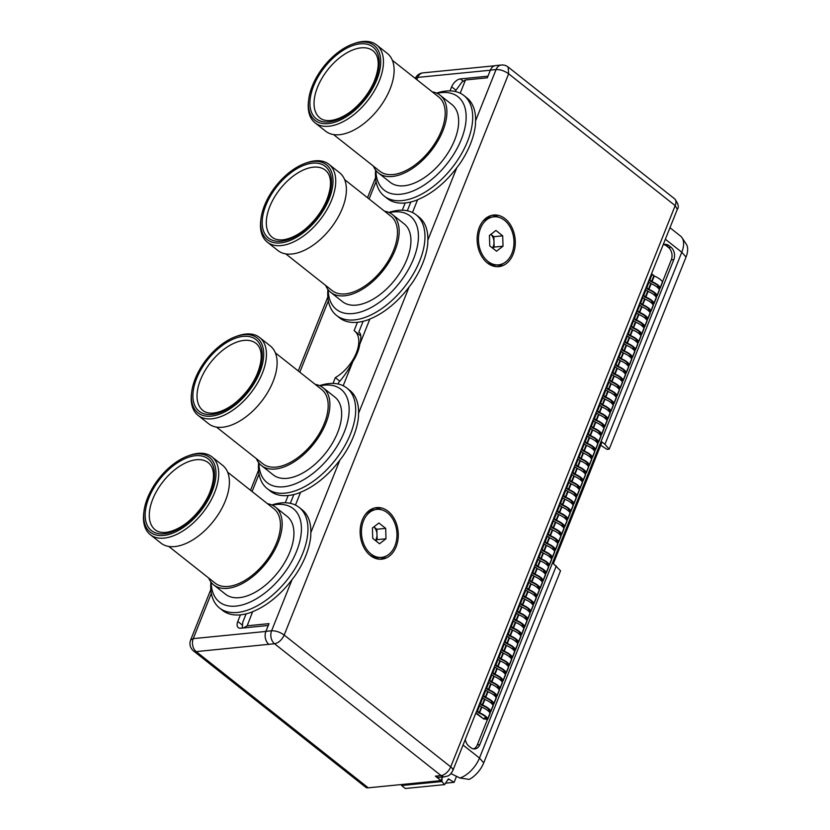 <?xml version="1.0" encoding="UTF-8"?>
<svg xmlns="http://www.w3.org/2000/svg" width="830" height="830" viewBox="0 0 830 830"><rect width="100%" height="100%" fill="white"/><g stroke="black" fill="none" stroke-linecap="round" stroke-linejoin="round"><path stroke-width="1.25" d="M211.339 593.398L193.245 638.633A9.472 6.941 84.3 0 0 196.181 651.612L368.24 787.826A9.472 5.25 128.4 0 1 365.594 787.162L193.546 650.948A9.472 5.25 128.4 0 0 196.181 651.612L268.868 644.308A9.472 6.941 -95.7 0 1 265.922 631.34L269.003 623.641L247.174 625.799L252.611 611.793A64.149 35.597 128.4 0 1 240.441 614.843L237.795 621.473A8.57 4.752 128.4 0 0 238.272 627.615A8.57 4.752 128.4 0 0 240.659 628.217L268.266 625.478M368.24 787.826L441.041 780.615L442.483 777.015M460.204 93.199L465.495 79.971L487.324 77.812L490.395 70.114A9.472 6.941 -95.7 0 1 495.645 65.58L501.32 65.02A9.472 6.941 84.3 0 0 496.07 69.544L475.58 120.796L475.476 124.417A64.149 35.597 128.4 0 1 459.654 163.977L456.832 167.66A64.149 35.597 128.4 0 1 417.615 199.677L417.355 199.916A64.149 35.597 128.4 0 1 405.185 202.966A64.149 35.597 128.4 0 1 387.268 198.495L384.249 196.108A64.149 35.597 -51.6 0 0 402.156 200.58A64.149 35.597 128.4 0 0 460.826 154.982A64.149 35.597 128.4 0 0 463.887 95.512L466.792 97.816A64.149 35.597 128.4 0 1 475.58 120.796M487.967 76.184L460.37 78.923L463.306 81.236M450.016 90.885L451.645 86.808A8.57 4.752 128.4 0 1 460.37 78.923M463.887 95.512A64.149 35.597 128.4 0 0 445.969 91.041A64.149 35.597 -51.6 0 0 436.57 93.095M375.627 170.077A64.149 35.597 -51.6 0 0 384.249 196.108M405.185 202.966L402.28 210.208M410.84 201.991L407.323 210.779M246.105 613.868L242.796 622.137L242.236 628.061M271.835 504.972A64.149 35.597 -51.6 0 1 281.235 502.918A64.149 35.597 128.4 0 1 299.142 507.389L302.047 509.682A64.149 35.597 128.4 0 1 310.835 532.673L310.742 536.294A64.149 35.597 128.4 0 1 294.92 575.844L292.098 579.537A64.149 35.597 128.4 0 1 252.88 611.554M293.83 494.535L290.313 503.322M319.56 385.639A64.149 35.597 -51.6 0 1 328.96 383.585A64.149 35.597 128.4 0 1 346.867 388.056L349.783 390.359A64.149 35.597 128.4 0 1 358.57 413.34L358.467 416.961A64.149 35.597 128.4 0 1 342.645 456.521L339.823 460.204A64.149 35.597 128.4 0 1 300.605 492.221L300.336 492.47A64.149 35.597 128.4 0 1 288.166 495.52L285.271 502.752M388.845 212.428A64.149 35.597 -51.6 0 1 398.244 210.374A64.149 35.597 128.4 0 1 416.152 214.835L419.057 217.138A64.149 35.597 128.4 0 1 427.855 240.119L427.751 243.75A64.149 35.597 128.4 0 1 411.929 283.3L409.107 286.983A64.149 35.597 128.4 0 1 369.889 319L369.62 319.249A64.149 35.597 128.4 0 1 357.45 322.299L354.109 330.651A30.658 17.015 128.4 0 1 354.597 331.004A30.658 17.015 128.4 0 1 356.122 353.456A30.658 17.015 128.4 0 1 335.32 377.629L333.006 383.429M335.32 377.629L339.812 381.188M343.195 385.753L352.906 361.465C348.413 370.014 343.662 377.028 338.64 382.506L338.038 384M357.45 322.299A64.149 35.597 128.4 0 1 339.543 317.828L336.513 315.431A64.149 35.597 -51.6 0 0 354.431 319.903A64.149 35.597 128.4 0 0 413.101 274.315A64.149 35.597 128.4 0 0 416.152 214.835M327.902 289.411A64.149 35.597 -51.6 0 0 336.513 315.431M265.88 631.443L193.245 638.633L190.63 640.013A9.472 9.472 0 0 0 193.546 650.948M258.618 462.621A64.149 35.597 -51.6 0 0 267.229 488.652A64.149 35.597 -51.6 0 0 285.147 493.124A64.149 35.597 128.4 0 0 343.817 447.526A64.149 35.597 128.4 0 0 346.867 388.056M288.166 495.52A64.149 35.597 128.4 0 1 270.258 491.049L267.229 488.652M210.893 581.955A64.149 35.597 -51.6 0 0 219.504 607.985A64.149 35.597 -51.6 0 0 237.422 612.457A64.149 35.597 128.4 0 0 296.092 566.859A64.149 35.597 128.4 0 0 299.142 507.389M240.441 614.843A64.149 35.597 128.4 0 1 222.523 610.372L219.504 607.985M292.098 579.537L271.597 630.779C275.861 630.686 280.052 632.097 284.182 635.033L450.711 766.868L675.184 205.632L508.655 73.808L284.182 635.033C281.837 639.982 278.621 642.887 274.543 643.748L268.868 644.308A9.472 6.941 84.3 0 0 268.982 644.402M442.11 777.928L441.892 781.528L444.61 784.609L448.408 778.851L454.114 782.327L456.334 776.787L455.929 776.112M454.114 782.327L445.554 783.167M449.04 779.567L447.847 779.692M600.713 445.243L607.01 449.362L609.199 449.144L604.956 444.32L681.783 252.247A22.545 12.512 -51.6 0 0 682.042 237.754A22.545 12.512 -51.6 0 0 680.517 236.073L669.966 227.721M609.199 449.144L686.026 257.061A20.128 11.164 -51.6 0 0 686.265 244.124L682.042 237.754M604.956 444.32L602.009 441.996L553.361 563.632L560.551 570.781L483.724 762.863L479.47 758.039L556.297 565.956M450.96 773.602L459.976 778.032L469.303 779.391A20.128 11.164 -51.6 0 0 483.724 762.863M243.481 627.937L247.174 625.799M295.459 505.076L300.605 492.221M352.906 361.465A32.463 18.011 -51.6 0 0 359.764 344.305L369.889 319M412.469 212.532L417.615 199.677M455.079 91.456L462.03 81.973L465.495 79.971M265.922 631.34L271.597 630.779A9.472 6.941 84.3 0 0 274.543 643.748L441.062 775.583A9.472 5.25 -51.6 0 0 450.711 766.868A8.476 3.33 21.8 0 1 452.838 770.582L677.311 209.357L675.184 205.632A9.472 5.25 -51.6 0 0 674.655 198.847L508.126 67.012L508.655 73.808C504.526 70.872 500.334 69.45 496.07 69.544L490.395 70.114M465.329 739.354A9.016 6.609 -95.7 0 0 468.784 746.035L470.849 747.664A9.016 6.609 -95.7 0 0 474.812 748.94A9.016 6.609 -95.7 0 0 479.813 744.624L673.804 259.614A9.016 6.609 -95.7 0 0 670.993 247.257L668.939 245.628L666.438 245.867A9.016 6.609 84.3 0 0 663.741 244.632M663.087 244.933A9.016 6.609 -95.7 0 1 664.975 244.352A9.016 6.609 -95.7 0 1 668.939 245.628M473.546 748.899A9.016 6.609 84.3 0 0 477.302 744.873L487.49 719.403M484.284 718.448L484.295 718.458A2.21 0.872 -158.2 0 0 486.411 719.392A2.21 0.872 -158.2 0 0 487.833 719.133L490.084 713.51A2.21 0.872 -158.2 0 0 490.022 713.084L490.572 711.704M488.829 711.528A2.21 0.872 -158.2 0 0 490.914 711.435L493.165 705.811A2.21 0.872 -158.2 0 0 493.103 705.386L493.653 704.006M491.91 703.83A2.21 0.872 -158.2 0 0 493.995 703.736L496.247 698.113A2.21 0.872 -158.2 0 0 496.184 697.688L496.734 696.297M494.991 696.131A2.21 0.872 -158.2 0 0 497.077 696.038L499.318 690.415A2.21 0.872 -158.2 0 0 499.266 689.989L499.816 688.599M502.337 682.281L502.887 680.901M501.144 680.725A2.21 0.872 -158.2 0 0 503.229 680.642L505.48 675.018A2.21 0.872 -158.2 0 0 505.418 674.593L505.968 673.203M504.225 673.026A2.21 0.872 -158.2 0 0 506.31 672.943L508.562 667.32A2.21 0.872 -158.2 0 0 508.5 666.895L509.049 665.504M507.306 665.328A2.21 0.872 -158.2 0 0 509.392 665.235L511.643 659.622A2.21 0.872 -158.2 0 0 511.581 659.196L512.131 657.806M510.388 657.63A2.21 0.872 -158.2 0 0 512.473 657.536L514.714 651.924A2.21 0.872 -158.2 0 0 514.662 651.498L515.202 650.108M517.733 643.79L518.283 642.41M516.54 642.233A2.21 0.872 -158.2 0 0 518.625 642.14L520.877 636.527A2.21 0.872 -158.2 0 0 520.815 636.102L521.365 634.711M519.621 634.535A2.21 0.872 -158.2 0 0 521.707 634.442L523.958 628.829A2.21 0.872 -158.2 0 0 523.896 628.403L524.446 627.013M526.967 620.695L527.527 619.315M525.784 619.139A2.21 0.872 -158.2 0 0 527.87 619.045L530.111 613.432A2.21 0.872 -158.2 0 0 530.059 613.007L530.598 611.617M533.13 605.298L533.68 603.918M531.937 603.742A2.21 0.872 -158.2 0 0 534.022 603.649L536.273 598.036A2.21 0.872 -158.2 0 0 536.211 597.61L536.761 596.22M535.018 596.044A2.21 0.872 -158.2 0 0 537.103 595.95L539.355 590.327A2.21 0.872 -158.2 0 0 539.293 589.912L539.842 588.522M538.099 588.346A2.21 0.872 -158.2 0 0 540.185 588.252L542.426 582.629A2.21 0.872 -158.2 0 0 542.374 582.214L542.924 580.824M541.181 580.647A2.21 0.872 -158.2 0 0 543.266 580.554L545.507 574.931A2.21 0.872 -158.2 0 0 545.455 574.516L545.995 573.125M548.526 566.807L549.076 565.427M547.333 565.251A2.21 0.872 -158.2 0 0 549.418 565.157L551.67 559.534A2.21 0.872 -158.2 0 0 551.608 559.119L552.158 557.729M550.414 557.553A2.21 0.872 -158.2 0 0 552.5 557.459L554.751 551.836A2.21 0.872 -158.2 0 0 554.689 551.421L555.239 550.031M553.496 549.854A2.21 0.872 -158.2 0 0 555.581 549.761L557.822 544.138A2.21 0.872 -158.2 0 0 557.77 543.723L558.32 542.332M560.841 536.014L561.391 534.634M563.923 528.316L564.473 526.936M562.73 526.76A2.21 0.872 -158.2 0 0 564.815 526.666L567.066 521.043A2.21 0.872 -158.2 0 0 567.004 520.628L567.554 519.238M565.811 519.061A2.21 0.872 -158.2 0 0 567.896 518.968L570.148 513.345A2.21 0.872 -158.2 0 0 570.086 512.93L570.635 511.539M568.892 511.363A2.21 0.872 -158.2 0 0 570.978 511.27L573.219 505.646A2.21 0.872 -158.2 0 0 573.167 505.221L573.717 503.841M571.974 503.665A2.21 0.872 -158.2 0 0 574.059 503.571L576.3 497.948A2.21 0.872 -158.2 0 0 576.248 497.523L576.788 496.143M575.045 495.967A2.21 0.872 -158.2 0 0 577.13 495.873L579.382 490.25A2.21 0.872 -158.2 0 0 579.319 489.825L579.869 488.445M578.126 488.268A2.21 0.872 -158.2 0 0 580.212 488.175L582.463 482.552A2.21 0.872 -158.2 0 0 582.401 482.126L582.951 480.746M585.482 474.418L586.032 473.038M584.289 472.872A2.21 0.872 -158.2 0 0 586.374 472.778L588.615 467.155A2.21 0.872 -158.2 0 0 588.563 466.73L589.113 465.34M587.37 465.163A2.21 0.872 -158.2 0 0 589.456 465.08L591.697 459.457A2.21 0.872 -158.2 0 0 591.645 459.032L592.184 457.641M590.441 457.465A2.21 0.872 -158.2 0 0 592.527 457.382L594.778 451.759A2.21 0.872 -158.2 0 0 594.716 451.333L595.266 449.943M593.523 449.767A2.21 0.872 -158.2 0 0 595.608 449.673L597.859 444.06A2.21 0.872 -158.2 0 0 597.797 443.635L598.347 442.245M600.868 435.926L601.428 434.547M603.95 428.228L604.499 426.848M602.767 426.672A2.21 0.872 -158.2 0 0 604.842 426.579L607.093 420.966A2.21 0.872 -158.2 0 0 607.041 420.54L607.581 419.15M605.838 418.974A2.21 0.872 -158.2 0 0 607.923 418.88L610.175 413.267A2.21 0.872 -158.2 0 0 610.112 412.842L610.662 411.452M608.919 411.275A2.21 0.872 -158.2 0 0 611.005 411.182L613.256 405.569A2.21 0.872 -158.2 0 0 613.194 405.144L613.744 403.754M616.265 397.435L616.825 396.055M615.082 395.879A2.21 0.872 -158.2 0 0 617.167 395.786L619.408 390.173A2.21 0.872 -158.2 0 0 619.356 389.747L619.896 388.357M618.163 388.181A2.21 0.872 -158.2 0 0 620.238 388.087L622.49 382.474A2.21 0.872 -158.2 0 0 622.438 382.049L622.977 380.659M621.234 380.482A2.21 0.872 -158.2 0 0 623.32 380.389L625.571 374.766A2.21 0.872 -158.2 0 0 625.509 374.351L626.059 372.961M624.316 372.784A2.21 0.872 -158.2 0 0 626.401 372.691L628.652 367.068A2.21 0.872 -158.2 0 0 628.59 366.653L629.14 365.262M631.661 358.944L632.221 357.564M630.478 357.388A2.21 0.872 -158.2 0 0 632.564 357.294L634.805 351.671A2.21 0.872 -158.2 0 0 634.753 351.256L635.292 349.866M637.824 343.547L638.374 342.168M636.631 341.991A2.21 0.872 -158.2 0 0 638.716 341.898L640.967 336.275A2.21 0.872 -158.2 0 0 640.905 335.86L641.455 334.469M639.712 334.293A2.21 0.872 -158.2 0 0 641.798 334.2L644.049 328.576A2.21 0.872 -158.2 0 0 643.987 328.161L644.537 326.771M647.058 320.453L647.618 319.073M645.875 318.896A2.21 0.872 -158.2 0 0 647.96 318.803L650.201 313.18A2.21 0.872 -158.2 0 0 650.149 312.765L650.689 311.375M648.946 311.198A2.21 0.872 -158.2 0 0 651.031 311.105L653.283 305.482A2.21 0.872 -158.2 0 0 653.22 305.067L653.77 303.676M652.027 303.5A2.21 0.872 -158.2 0 0 654.113 303.407L656.364 297.783A2.21 0.872 -158.2 0 0 656.302 297.368L656.852 295.978M655.109 295.802A2.21 0.872 -158.2 0 0 657.194 295.708L659.445 290.085A2.21 0.872 -158.2 0 0 659.383 289.67L659.933 288.28M658.19 288.103A2.21 0.872 -158.2 0 0 660.275 288.01L662.516 282.387A2.21 0.872 -158.2 0 0 662.465 281.961L671.294 259.852A9.016 6.609 84.3 0 0 668.492 247.506L670.993 247.257M666.438 245.867L668.492 247.506M475.953 712.783L484.004 719.154L475.777 713.24M651.571 273.734L654.787 276.276M656.872 286.931L659.321 287.408A9.784 3.849 -158.2 0 0 651.861 282.044A1.753 0.695 21.8 0 1 650.928 281.515L649.185 280.146L649.859 280.073L652.11 274.46L651.436 274.523L649.185 280.146M653.791 294.629L656.24 295.107A9.784 3.849 -158.2 0 0 648.79 289.743A1.753 0.695 21.8 0 1 647.846 289.214L646.114 287.844L646.778 287.771L649.029 282.159L648.355 282.221L646.114 287.844M650.72 302.327L653.158 302.805A9.784 3.849 -158.2 0 0 645.709 297.441A1.753 0.695 21.8 0 1 644.765 296.912L643.032 295.542L643.696 295.48L645.948 289.857L645.273 289.919L643.032 295.542M647.639 310.026L650.087 310.503A9.784 3.849 -158.2 0 0 642.628 305.139A1.753 0.695 21.8 0 1 641.683 304.61L639.951 303.24L640.625 303.178L642.866 297.555L642.202 297.617L639.951 303.24M644.557 317.724L647.006 318.201A9.784 3.849 -158.2 0 0 639.546 312.837A1.753 0.695 21.8 0 1 638.602 312.308L636.869 310.939L637.544 310.877L639.795 305.253L639.121 305.315L636.869 310.939M641.476 325.422L643.924 325.9A9.784 3.849 -158.2 0 0 636.465 320.536A1.753 0.695 21.8 0 1 635.531 320.007L633.788 318.637L634.462 318.575L636.714 312.952L636.039 313.014L633.788 318.637M638.395 333.12L640.843 333.598A9.784 3.849 -158.2 0 0 633.394 328.234A1.753 0.695 21.8 0 1 632.45 327.705L630.717 326.335L631.381 326.273L633.632 320.65L632.958 320.712L630.717 326.335M635.324 340.819L637.762 341.296A9.784 3.849 -158.2 0 0 630.312 335.932A1.753 0.695 21.8 0 1 629.368 335.403L627.636 334.034L628.3 333.971L630.551 328.348L629.877 328.41L627.636 334.034M632.242 348.527L634.691 348.994A9.784 3.849 -158.2 0 0 627.231 343.63A1.753 0.695 21.8 0 1 626.287 343.112L624.554 341.732L625.229 341.67L627.47 336.046L626.806 336.108L624.554 341.732M629.161 356.226L631.609 356.693A9.784 3.849 -158.2 0 0 624.15 351.329A1.753 0.695 21.8 0 1 623.206 350.81L621.473 349.43L622.147 349.368L624.399 343.745L623.724 343.807L621.473 349.43M626.079 363.924L628.528 364.391A9.784 3.849 -158.2 0 0 621.079 359.027A1.753 0.695 21.8 0 1 620.135 358.508L618.392 357.128L619.066 357.066L621.317 351.443L620.643 351.515L618.392 357.128M622.998 371.622L625.447 372.089A9.784 3.849 -158.2 0 0 617.997 366.736A1.753 0.695 21.8 0 1 617.053 366.206L615.321 364.827L615.985 364.764L618.236 359.141L617.562 359.214L615.321 364.827M619.927 379.32L622.365 379.787A9.784 3.849 -158.2 0 0 614.916 374.434A1.753 0.695 21.8 0 1 613.972 373.905L612.239 372.525L612.913 372.463L615.154 366.839L614.48 366.912L612.239 372.525M616.846 387.019L619.294 387.486A9.784 3.849 -158.2 0 0 611.835 382.132A1.753 0.695 21.8 0 1 610.89 381.603L609.158 380.223L609.832 380.161L612.073 374.538L611.409 374.61L609.158 380.223M613.764 394.717L616.213 395.184A9.784 3.849 -158.2 0 0 608.753 389.83A1.753 0.695 21.8 0 1 607.809 389.301L606.076 387.921L606.751 387.859L609.002 382.236L608.328 382.308L606.076 387.921M610.683 402.415L613.131 402.882A9.784 3.849 -158.2 0 0 605.682 397.529A1.753 0.695 21.8 0 1 604.738 396.999L602.995 395.62L603.669 395.557L605.921 389.934L605.246 390.007L602.995 395.62M607.601 410.113L610.05 410.58A9.784 3.849 -158.2 0 0 602.601 405.227A1.753 0.695 21.8 0 1 601.657 404.698L599.924 403.318L600.588 403.256L602.839 397.632L602.165 397.705L599.924 403.318M604.53 417.812L606.969 418.279A9.784 3.849 -158.2 0 0 599.519 412.925A1.753 0.695 21.8 0 1 598.575 412.396L596.843 411.016L597.517 410.954L599.758 405.331L599.094 405.403L596.843 411.016M601.449 425.51L603.898 425.987A9.784 3.849 -158.2 0 0 596.438 420.623A1.753 0.695 21.8 0 1 595.494 420.094L593.761 418.714L594.436 418.652L596.677 413.029L596.013 413.101L593.761 418.714M598.368 433.208L600.816 433.685A9.784 3.849 -158.2 0 0 593.357 428.322A1.753 0.695 21.8 0 1 592.423 427.792L590.68 426.423L591.354 426.35L593.606 420.727L592.931 420.8L590.68 426.423M595.286 440.906L597.735 441.384A9.784 3.849 -158.2 0 0 590.286 436.02A1.753 0.695 21.8 0 1 589.341 435.491L587.599 434.121L588.273 434.049L590.524 428.425L589.85 428.498L587.599 434.121M592.205 448.605L594.654 449.082A9.784 3.849 -158.2 0 0 587.204 443.718A1.753 0.695 21.8 0 1 586.26 443.189L584.528 441.819L585.192 441.747L587.443 436.124L586.769 436.196L584.528 441.819M589.134 456.303L591.572 456.78A9.784 3.849 -158.2 0 0 584.123 451.416A1.753 0.695 21.8 0 1 583.179 450.887L581.446 449.518L582.121 449.445L584.362 443.832L583.698 443.894L581.446 449.518M586.053 464.001L588.501 464.478A9.784 3.849 -158.2 0 0 581.042 459.115A1.753 0.695 21.8 0 1 580.097 458.585L578.365 457.216L579.039 457.143L581.28 451.53L580.616 451.593L578.365 457.216M582.971 471.699L585.42 472.177A9.784 3.849 -158.2 0 0 577.96 466.813A1.753 0.695 21.8 0 1 577.026 466.284L575.283 464.914L575.958 464.842L578.209 459.229L577.535 459.291L575.283 464.914M579.89 479.398L582.338 479.875A9.784 3.849 -158.2 0 0 574.889 474.511A1.753 0.695 21.8 0 1 573.945 473.982L572.212 472.612L572.876 472.54L575.128 466.927L574.453 466.989L572.212 472.612M576.809 487.096L579.257 487.573A9.784 3.849 -158.2 0 0 571.808 482.209A1.753 0.695 21.8 0 1 570.864 481.68L569.131 480.311L569.795 480.238L572.046 474.625L571.372 474.687L569.131 480.311M573.738 494.794L576.186 495.271A9.784 3.849 -158.2 0 0 568.726 489.908A1.753 0.695 21.8 0 1 567.782 489.378L566.05 488.009L566.724 487.936L568.965 482.323L568.301 482.386L566.05 488.009M570.656 502.492L573.105 502.97A9.784 3.849 -158.2 0 0 565.645 497.606A1.753 0.695 21.8 0 1 564.701 497.077L562.968 495.707L563.643 495.635L565.884 490.022L565.22 490.084L562.968 495.707M567.575 510.191L570.023 510.668A9.784 3.849 -158.2 0 0 562.564 505.304A1.753 0.695 21.8 0 1 561.63 504.775L559.887 503.405L560.561 503.333L562.813 497.72L562.138 497.782L559.887 503.405M564.493 517.889L566.942 518.366A9.784 3.849 -158.2 0 0 559.493 513.002A1.753 0.695 21.8 0 1 558.549 512.473L556.816 511.104L557.48 511.031L559.731 505.418L559.057 505.48L556.816 511.104M561.422 525.587L563.861 526.064A9.784 3.849 -158.2 0 0 556.411 520.701A1.753 0.695 21.8 0 1 555.467 520.171L553.735 518.802L554.399 518.74L556.65 513.116L555.976 513.179L553.735 518.802M558.341 533.285L560.789 533.763A9.784 3.849 -158.2 0 0 553.33 528.399A1.753 0.695 21.8 0 1 552.386 527.87L550.653 526.5L551.327 526.438L553.568 520.815L552.904 520.877L550.653 526.5M555.26 540.984L557.708 541.461A9.784 3.849 -158.2 0 0 550.249 536.097A1.753 0.695 21.8 0 1 549.304 535.568L547.572 534.198L548.246 534.136L550.498 528.513L549.823 528.575L547.572 534.198M552.178 548.682L554.627 549.159A9.784 3.849 -158.2 0 0 547.178 543.795A1.753 0.695 21.8 0 1 546.233 543.266L544.49 541.897L545.165 541.834L547.416 536.211L546.742 536.273L544.49 541.897M549.097 556.38L551.545 556.857A9.784 3.849 -158.2 0 0 544.096 551.494A1.753 0.695 21.8 0 1 543.152 550.964L541.419 549.595L542.083 549.533L544.335 543.909L543.66 543.972L541.419 549.595M546.026 564.089L548.464 564.556A9.784 3.849 -158.2 0 0 541.015 559.192A1.753 0.695 21.8 0 1 540.071 558.673L538.338 557.293L539.002 557.231L541.253 551.608L540.579 551.67L538.338 557.293M542.945 571.787L545.393 572.254A9.784 3.849 -158.2 0 0 537.933 566.89A1.753 0.695 21.8 0 1 536.989 566.371L535.257 564.991L535.931 564.929L538.172 559.306L537.508 559.368L535.257 564.991M539.863 579.485L542.312 579.952A9.784 3.849 -158.2 0 0 534.852 574.588A1.753 0.695 21.8 0 1 533.908 574.07L532.175 572.69L532.85 572.627L535.101 567.004L534.427 567.066L532.175 572.69M536.782 587.184L539.23 587.65A9.784 3.849 -158.2 0 0 531.781 582.297A1.753 0.695 21.8 0 1 530.837 581.768L529.094 580.388L529.768 580.326L532.02 574.702L531.345 574.775L529.094 580.388M533.7 594.882L536.149 595.349A9.784 3.849 -158.2 0 0 528.7 589.995A1.753 0.695 21.8 0 1 527.756 589.466L526.023 588.086L526.687 588.024L528.938 582.401L528.264 582.473L526.023 588.086M530.629 602.58L533.067 603.047A9.784 3.849 -158.2 0 0 525.618 597.693A1.753 0.695 21.8 0 1 524.674 597.164L522.942 595.784L523.616 595.722L525.857 590.099L525.183 590.172L522.942 595.784M527.548 610.278L529.996 610.745A9.784 3.849 -158.2 0 0 522.537 605.392A1.753 0.695 21.8 0 1 521.593 604.863L519.86 603.483L520.535 603.42L522.776 597.797L522.112 597.87L519.86 603.483M524.467 617.976L526.915 618.443A9.784 3.849 -158.2 0 0 519.456 613.09A1.753 0.695 21.8 0 1 518.511 612.561L516.779 611.181L517.453 611.119L519.705 605.495L519.03 605.568L516.779 611.181M521.385 625.675L523.834 626.142A9.784 3.849 -158.2 0 0 516.385 620.788A1.753 0.695 21.8 0 1 515.44 620.259L513.697 618.879L514.372 618.817L516.623 613.194L515.949 613.266L513.697 618.879M518.304 633.373L520.752 633.84A9.784 3.849 -158.2 0 0 513.303 628.486A1.753 0.695 21.8 0 1 512.359 627.957L510.626 626.577L511.29 626.515L513.542 620.892L512.867 620.965L510.626 626.577M515.233 641.071L517.671 641.549A9.784 3.849 -158.2 0 0 510.222 636.185A1.753 0.695 21.8 0 1 509.278 635.655L507.545 634.276L508.219 634.213L510.46 628.59L509.796 628.663L507.545 634.276M512.152 648.77L514.6 649.247A9.784 3.849 -158.2 0 0 507.14 643.883A1.753 0.695 21.8 0 1 506.196 643.354L504.464 641.974L505.138 641.912L507.379 636.288L506.715 636.361L504.464 641.974M509.07 656.468L511.519 656.945A9.784 3.849 -158.2 0 0 504.059 651.581A1.753 0.695 21.8 0 1 503.125 651.052L501.382 649.683L502.057 649.61L504.308 643.987L503.634 644.059L501.382 649.683M505.989 664.166L508.437 664.643A9.784 3.849 -158.2 0 0 500.988 659.279A1.753 0.695 21.8 0 1 500.044 658.75L498.301 657.381L498.975 657.308L501.227 651.685L500.552 651.758L498.301 657.381M502.907 671.864L505.356 672.341A9.784 3.849 -158.2 0 0 497.907 666.978A1.753 0.695 21.8 0 1 496.963 666.449L495.23 665.079L495.894 665.006L498.145 659.394L497.471 659.456L495.23 665.079M499.836 679.563L502.275 680.04A9.784 3.849 -158.2 0 0 494.825 674.676A1.753 0.695 21.8 0 1 493.881 674.147L492.149 672.777L492.823 672.705L495.064 667.092L494.4 667.154L492.149 672.777M496.755 687.261L499.204 687.738A9.784 3.849 -158.2 0 0 491.744 682.374A1.753 0.695 21.8 0 1 490.8 681.845L489.067 680.476L489.742 680.403L491.983 674.79L491.319 674.852L489.067 680.476M493.674 694.959L496.122 695.436A9.784 3.849 -158.2 0 0 488.663 690.072A1.753 0.695 21.8 0 1 487.729 689.543L485.986 688.174L486.66 688.101L488.912 682.488L488.237 682.551L485.986 688.174M490.592 702.657L493.041 703.135A9.784 3.849 -158.2 0 0 485.592 697.771A1.753 0.695 21.8 0 1 484.647 697.241L482.915 695.872L483.579 695.799L485.83 690.187L485.156 690.249L482.915 695.872M487.511 710.356L489.959 710.833A9.784 3.849 -158.2 0 0 482.51 705.469A1.753 0.695 21.8 0 1 481.566 704.94L479.833 703.57L480.497 703.498L482.749 697.885L482.074 697.947L479.833 703.57M484.004 719.154L484.461 717.991L486.888 718.531A9.784 3.849 -158.2 0 0 479.429 713.167A1.753 0.695 21.8 0 1 478.485 712.638L476.752 711.269L477.426 711.196L479.667 705.583L479.003 705.645L476.752 711.269M487.833 719.133A2.21 0.872 -158.2 0 0 487.781 718.707A10.78 4.233 -158.2 0 0 479.564 712.804L477.426 711.196M487.781 718.707L490.022 713.084A10.78 4.233 -158.2 0 0 481.815 707.181L479.667 705.583M490.914 711.435A2.21 0.872 -158.2 0 0 490.862 711.009A10.78 4.233 -158.2 0 0 482.645 705.106L480.497 703.498M490.862 711.009L493.103 705.386A10.78 4.233 -158.2 0 0 484.896 699.483L482.749 697.885M493.995 703.736A2.21 0.872 -158.2 0 0 493.933 703.311A10.78 4.233 -158.2 0 0 485.726 697.408L483.579 695.799M493.933 703.311L496.184 697.688A10.78 4.233 -158.2 0 0 487.978 691.784L485.83 690.187M497.077 696.038A2.21 0.872 -158.2 0 0 497.014 695.613A10.78 4.233 -158.2 0 0 488.808 689.709L486.66 688.101M497.014 695.613L499.266 689.989A10.78 4.233 -158.2 0 0 491.059 684.086L488.912 682.488M498.073 688.433A2.21 0.872 -158.2 0 0 500.158 688.34A2.21 0.872 -158.2 0 0 500.096 687.914A10.78 4.233 -158.2 0 0 491.889 682.011L489.742 680.403M500.158 688.34L502.399 682.716A2.21 0.872 -158.2 0 0 502.347 682.291A10.78 4.233 -158.2 0 0 494.13 676.388L491.983 674.79M503.229 680.642A2.21 0.872 -158.2 0 0 503.177 680.216A10.78 4.233 -158.2 0 0 494.96 674.313L492.823 672.705M503.177 680.216L505.418 674.593A10.78 4.233 -158.2 0 0 497.212 668.69L495.064 667.092M506.31 672.943A2.21 0.872 -158.2 0 0 506.259 672.518A10.78 4.233 -158.2 0 0 498.042 666.615L495.894 665.006M506.259 672.518L508.5 666.895A10.78 4.233 -158.2 0 0 500.293 660.991L498.145 659.394M509.392 665.235A2.21 0.872 -158.2 0 0 509.33 664.82A10.78 4.233 -158.2 0 0 501.123 658.916L498.975 657.308M509.33 664.82L511.581 659.196A10.78 4.233 -158.2 0 0 503.374 653.293L501.227 651.685M512.473 657.536A2.21 0.872 -158.2 0 0 512.411 657.121A10.78 4.233 -158.2 0 0 504.204 651.218L502.057 649.61M512.411 657.121L514.662 651.498A10.78 4.233 -158.2 0 0 506.445 645.595L504.308 643.987M513.469 649.932A2.21 0.872 -158.2 0 0 515.544 649.838A2.21 0.872 -158.2 0 0 515.492 649.423A10.78 4.233 -158.2 0 0 507.286 643.52L505.138 641.912M515.544 649.838L517.796 644.225A2.21 0.872 -158.2 0 0 517.744 643.8A10.78 4.233 -158.2 0 0 509.527 637.897L507.379 636.288M518.625 642.14A2.21 0.872 -158.2 0 0 518.574 641.725A10.78 4.233 -158.2 0 0 510.357 635.822L508.219 634.213M518.574 641.725L520.815 636.102A10.78 4.233 -158.2 0 0 512.608 630.198L510.46 628.59M521.707 634.442A2.21 0.872 -158.2 0 0 521.655 634.027A10.78 4.233 -158.2 0 0 513.438 628.123L511.29 626.515M521.655 634.027L523.896 628.403A10.78 4.233 -158.2 0 0 515.689 622.5L513.542 620.892M522.703 626.837A2.21 0.872 -158.2 0 0 524.788 626.743A2.21 0.872 -158.2 0 0 524.726 626.328A10.78 4.233 -158.2 0 0 516.519 620.425L514.372 618.817M524.788 626.743L527.04 621.13A2.21 0.872 -158.2 0 0 526.977 620.705A10.78 4.233 -158.2 0 0 518.771 614.802L516.623 613.194M527.87 619.045A2.21 0.872 -158.2 0 0 527.807 618.63A10.78 4.233 -158.2 0 0 519.601 612.727L517.453 611.119M527.807 618.63L530.059 613.007A10.78 4.233 -158.2 0 0 521.842 607.104L519.705 605.495M528.866 611.44A2.21 0.872 -158.2 0 0 530.941 611.347A2.21 0.872 -158.2 0 0 530.889 610.932A10.78 4.233 -158.2 0 0 522.682 605.029L520.535 603.42M530.941 611.347L533.192 605.734A2.21 0.872 -158.2 0 0 533.14 605.309A10.78 4.233 -158.2 0 0 524.923 599.405L522.776 597.797M534.022 603.649A2.21 0.872 -158.2 0 0 533.97 603.234A10.78 4.233 -158.2 0 0 525.753 597.32L523.616 595.722M533.97 603.234L536.211 597.61A10.78 4.233 -158.2 0 0 528.005 591.707L525.857 590.099M537.103 595.95A2.21 0.872 -158.2 0 0 537.041 595.535A10.78 4.233 -158.2 0 0 528.835 589.622L526.687 588.024M537.041 595.535L539.293 589.912A10.78 4.233 -158.2 0 0 531.086 584.009L528.938 582.401M540.185 588.252A2.21 0.872 -158.2 0 0 540.123 587.837A10.78 4.233 -158.2 0 0 531.916 581.923L529.768 580.326M540.123 587.837L542.374 582.214A10.78 4.233 -158.2 0 0 534.167 576.311L532.02 574.702M543.266 580.554A2.21 0.872 -158.2 0 0 543.204 580.139A10.78 4.233 -158.2 0 0 534.997 574.225L532.85 572.627M543.204 580.139L545.455 574.516A10.78 4.233 -158.2 0 0 537.238 568.612L535.101 567.004M544.252 572.949A2.21 0.872 -158.2 0 0 546.337 572.856A2.21 0.872 -158.2 0 0 546.285 572.43A10.78 4.233 -158.2 0 0 538.079 566.527L535.931 564.929M546.337 572.856L548.589 567.232A2.21 0.872 -158.2 0 0 548.537 566.817A10.78 4.233 -158.2 0 0 540.32 560.914L538.172 559.306M549.418 565.157A2.21 0.872 -158.2 0 0 549.367 564.732A10.78 4.233 -158.2 0 0 541.15 558.829L539.002 557.231M549.367 564.732L551.608 559.119A10.78 4.233 -158.2 0 0 543.401 553.216L541.253 551.608M552.5 557.459A2.21 0.872 -158.2 0 0 552.438 557.034A10.78 4.233 -158.2 0 0 544.231 551.13L542.083 549.533M552.438 557.034L554.689 551.421A10.78 4.233 -158.2 0 0 546.482 545.518L544.335 543.909M555.581 549.761A2.21 0.872 -158.2 0 0 555.519 549.336A10.78 4.233 -158.2 0 0 547.312 543.432L545.165 541.834M555.519 549.336L557.77 543.723A10.78 4.233 -158.2 0 0 549.564 537.819L547.416 536.211M556.577 542.156A2.21 0.872 -158.2 0 0 558.663 542.063A2.21 0.872 -158.2 0 0 558.6 541.637A10.78 4.233 -158.2 0 0 550.394 535.734L548.246 534.136M558.663 542.063L560.904 536.439A2.21 0.872 -158.2 0 0 560.852 536.024A10.78 4.233 -158.2 0 0 552.635 530.121L550.498 528.513M559.648 534.458A2.21 0.872 -158.2 0 0 561.734 534.364A2.21 0.872 -158.2 0 0 561.682 533.939A10.78 4.233 -158.2 0 0 553.475 528.036L551.327 526.438M561.734 534.364L563.985 528.741A2.21 0.872 -158.2 0 0 563.923 528.326A10.78 4.233 -158.2 0 0 555.716 522.412L553.568 520.815M564.815 526.666A2.21 0.872 -158.2 0 0 564.763 526.241A10.78 4.233 -158.2 0 0 556.546 520.337L554.399 518.74M564.763 526.241L567.004 520.628A10.78 4.233 -158.2 0 0 558.798 514.714L556.65 513.116M567.896 518.968A2.21 0.872 -158.2 0 0 567.834 518.543A10.78 4.233 -158.2 0 0 559.628 512.639L557.48 511.031M567.834 518.543L570.086 512.93A10.78 4.233 -158.2 0 0 561.879 507.016L559.731 505.418M570.978 511.27A2.21 0.872 -158.2 0 0 570.916 510.844A10.78 4.233 -158.2 0 0 562.709 504.941L560.561 503.333M570.916 510.844L573.167 505.221A10.78 4.233 -158.2 0 0 564.96 499.318L562.813 497.72M574.059 503.571A2.21 0.872 -158.2 0 0 573.997 503.146A10.78 4.233 -158.2 0 0 565.79 497.243L563.643 495.635M573.997 503.146L576.248 497.523A10.78 4.233 -158.2 0 0 568.031 491.619L565.884 490.022M577.13 495.873A2.21 0.872 -158.2 0 0 577.078 495.448A10.78 4.233 -158.2 0 0 568.861 489.544L566.724 487.936M577.078 495.448L579.319 489.825A10.78 4.233 -158.2 0 0 571.113 483.921L568.965 482.323M580.212 488.175A2.21 0.872 -158.2 0 0 580.16 487.75A10.78 4.233 -158.2 0 0 571.943 481.846L569.795 480.238M580.16 487.75L582.401 482.126A10.78 4.233 -158.2 0 0 574.194 476.223L572.046 474.625M581.208 480.57A2.21 0.872 -158.2 0 0 583.293 480.477A2.21 0.872 -158.2 0 0 583.231 480.051A10.78 4.233 -158.2 0 0 575.024 474.148L572.876 472.54M583.293 480.477L585.544 474.853A2.21 0.872 -158.2 0 0 585.482 474.428A10.78 4.233 -158.2 0 0 577.275 468.525L575.128 466.927M586.374 472.778A2.21 0.872 -158.2 0 0 586.312 472.353A10.78 4.233 -158.2 0 0 578.105 466.45L575.958 464.842M586.312 472.353L588.563 466.73A10.78 4.233 -158.2 0 0 580.357 460.826L578.209 459.229M589.456 465.08A2.21 0.872 -158.2 0 0 589.393 464.655A10.78 4.233 -158.2 0 0 581.187 458.751L579.039 457.143M589.393 464.655L591.645 459.032A10.78 4.233 -158.2 0 0 583.428 453.128L581.28 451.53M592.527 457.382A2.21 0.872 -158.2 0 0 592.475 456.957A10.78 4.233 -158.2 0 0 584.258 451.053L582.121 449.445M592.475 456.957L594.716 451.333A10.78 4.233 -158.2 0 0 586.509 445.43L584.362 443.832M595.608 449.673A2.21 0.872 -158.2 0 0 595.556 449.258A10.78 4.233 -158.2 0 0 587.339 443.355L585.192 441.747M595.556 449.258L597.797 443.635A10.78 4.233 -158.2 0 0 589.591 437.732L587.443 436.124M596.604 442.068A2.21 0.872 -158.2 0 0 598.689 441.975A2.21 0.872 -158.2 0 0 598.627 441.56A10.78 4.233 -158.2 0 0 590.421 435.657L588.273 434.049M598.689 441.975L600.941 436.362A2.21 0.872 -158.2 0 0 600.879 435.937A10.78 4.233 -158.2 0 0 592.672 430.033L590.524 428.425M599.685 434.37A2.21 0.872 -158.2 0 0 601.771 434.277A2.21 0.872 -158.2 0 0 601.709 433.862A10.78 4.233 -158.2 0 0 593.502 427.958L591.354 426.35M601.771 434.277L604.012 428.664A2.21 0.872 -158.2 0 0 603.96 428.239A10.78 4.233 -158.2 0 0 595.743 422.335L593.606 420.727M604.842 426.579A2.21 0.872 -158.2 0 0 604.79 426.163A10.78 4.233 -158.2 0 0 596.583 420.26L594.436 418.652M604.79 426.163L607.041 420.54A10.78 4.233 -158.2 0 0 598.824 414.637L596.677 413.029M607.923 418.88A2.21 0.872 -158.2 0 0 607.871 418.465A10.78 4.233 -158.2 0 0 599.654 412.562L597.517 410.954M607.871 418.465L610.112 412.842A10.78 4.233 -158.2 0 0 601.906 406.939L599.758 405.331M611.005 411.182A2.21 0.872 -158.2 0 0 610.942 410.767A10.78 4.233 -158.2 0 0 602.736 404.864L600.588 403.256M610.942 410.767L613.194 405.144A10.78 4.233 -158.2 0 0 604.987 399.24L602.839 397.632M612.001 403.577A2.21 0.872 -158.2 0 0 614.086 403.484A2.21 0.872 -158.2 0 0 614.024 403.069A10.78 4.233 -158.2 0 0 605.817 397.165L603.669 395.557M614.086 403.484L616.337 397.871A2.21 0.872 -158.2 0 0 616.275 397.446A10.78 4.233 -158.2 0 0 608.068 391.542L605.921 389.934M617.167 395.786A2.21 0.872 -158.2 0 0 617.105 395.37A10.78 4.233 -158.2 0 0 608.898 389.467L606.751 387.859M617.105 395.37L619.356 389.747A10.78 4.233 -158.2 0 0 611.139 383.844L609.002 382.236M620.238 388.087A2.21 0.872 -158.2 0 0 620.186 387.672A10.78 4.233 -158.2 0 0 611.98 381.759L609.832 380.161M620.186 387.672L622.438 382.049A10.78 4.233 -158.2 0 0 614.221 376.146L612.073 374.538M623.32 380.389A2.21 0.872 -158.2 0 0 623.268 379.974A10.78 4.233 -158.2 0 0 615.051 374.06L612.913 372.463M623.268 379.974L625.509 374.351A10.78 4.233 -158.2 0 0 617.302 368.447L615.154 366.839M626.401 372.691A2.21 0.872 -158.2 0 0 626.339 372.276A10.78 4.233 -158.2 0 0 618.132 366.362L615.985 364.764M626.339 372.276L628.59 366.653A10.78 4.233 -158.2 0 0 620.384 360.749L618.236 359.141M627.397 365.086A2.21 0.872 -158.2 0 0 629.482 364.993A2.21 0.872 -158.2 0 0 629.42 364.577A10.78 4.233 -158.2 0 0 621.214 358.664L619.066 357.066M629.482 364.993L631.723 359.369A2.21 0.872 -158.2 0 0 631.672 358.954A10.78 4.233 -158.2 0 0 623.465 353.051L621.317 351.443M632.564 357.294A2.21 0.872 -158.2 0 0 632.502 356.869A10.78 4.233 -158.2 0 0 624.295 350.966L622.147 349.368M632.502 356.869L634.753 351.256A10.78 4.233 -158.2 0 0 626.536 345.353L624.399 343.745M633.549 349.689A2.21 0.872 -158.2 0 0 635.635 349.596A2.21 0.872 -158.2 0 0 635.583 349.171A10.78 4.233 -158.2 0 0 627.376 343.267L625.229 341.67M635.635 349.596L637.886 343.973A2.21 0.872 -158.2 0 0 637.834 343.558A10.78 4.233 -158.2 0 0 629.617 337.654L627.47 336.046M638.716 341.898A2.21 0.872 -158.2 0 0 638.664 341.472A10.78 4.233 -158.2 0 0 630.447 335.569L628.3 333.971M638.664 341.472L640.905 335.86A10.78 4.233 -158.2 0 0 632.699 329.956L630.551 328.348M641.798 334.2A2.21 0.872 -158.2 0 0 641.735 333.774A10.78 4.233 -158.2 0 0 633.529 327.871L631.381 326.273M641.735 333.774L643.987 328.161A10.78 4.233 -158.2 0 0 635.78 322.258L633.632 320.65M642.793 326.595A2.21 0.872 -158.2 0 0 644.879 326.501A2.21 0.872 -158.2 0 0 644.817 326.076A10.78 4.233 -158.2 0 0 636.61 320.173L634.462 318.575M644.879 326.501L647.12 320.878A2.21 0.872 -158.2 0 0 647.068 320.463A10.78 4.233 -158.2 0 0 638.861 314.56L636.714 312.952M647.96 318.803A2.21 0.872 -158.2 0 0 647.898 318.378A10.78 4.233 -158.2 0 0 639.691 312.474L637.544 310.877M647.898 318.378L650.149 312.765A10.78 4.233 -158.2 0 0 641.932 306.851L639.795 305.253M651.031 311.105A2.21 0.872 -158.2 0 0 650.979 310.679A10.78 4.233 -158.2 0 0 642.773 304.776L640.625 303.178M650.979 310.679L653.22 305.067A10.78 4.233 -158.2 0 0 645.014 299.153L642.866 297.555M654.113 303.407A2.21 0.872 -158.2 0 0 654.061 302.981A10.78 4.233 -158.2 0 0 645.844 297.078L643.696 295.48M654.061 302.981L656.302 297.368A10.78 4.233 -158.2 0 0 648.095 291.455L645.948 289.857M657.194 295.708A2.21 0.872 -158.2 0 0 657.132 295.283A10.78 4.233 -158.2 0 0 648.925 289.38L646.778 287.771M657.132 295.283L659.383 289.67A10.78 4.233 -158.2 0 0 651.177 283.756L649.029 282.159M660.275 288.01A2.21 0.872 -158.2 0 0 660.213 287.585A10.78 4.233 -158.2 0 0 652.007 281.681L649.859 280.073M660.213 287.585L662.465 281.961A10.78 4.233 -158.2 0 0 654.258 276.058L652.11 274.46M459.965 778.032A22.545 12.512 -51.6 0 0 479.47 758.039L463.057 745.039M441.041 780.615L435.387 776.143A8.476 6.215 84.3 0 0 439.122 777.347L444.797 776.787C448.003 775.677 449.165 776.88 452.838 770.582M494.628 65.778L422.958 72.874A9.472 6.941 84.3 0 0 417.718 77.408L416.826 79.649M388.056 511.249A25.927 19.007 84.3 0 0 376.654 507.587A25.927 19.007 84.3 0 0 360.407 527.341A25.927 19.007 84.3 0 0 370.356 555.519A25.927 19.007 84.3 0 0 381.759 559.181A25.927 19.007 84.3 0 0 398.006 539.427A25.927 19.007 84.3 0 0 388.056 511.249M505.076 218.705A25.927 19.007 84.3 0 0 493.663 215.032A25.927 19.007 84.3 0 0 477.416 234.797A25.927 19.007 84.3 0 0 487.366 262.965A25.927 19.007 84.3 0 0 498.768 266.638A25.927 19.007 84.3 0 0 515.015 246.873A25.927 19.007 84.3 0 0 505.076 218.705M381.655 509.796A25.927 19.007 84.3 0 0 374.838 507.887M386.23 556.038A25.927 19.007 -95.7 0 1 379.922 559.244M359.712 332.84L358.799 332.114C361.143 333.307 361.465 337.374 359.764 344.305M359.286 332.415L358.799 332.114L363.115 321.314M503.239 263.484A25.927 19.007 -95.7 0 1 496.931 266.7M498.664 217.242A25.927 19.007 84.3 0 0 491.848 215.333M313.128 161.476A47.704 26.467 -51.6 0 0 305.067 163.375A47.704 26.467 -51.6 0 0 260.942 219.12A47.704 26.467 -51.6 0 0 280.55 242.931A47.704 26.467 128.4 0 0 329.126 199.013A47.704 26.467 128.4 0 0 313.128 161.476M260.942 219.12L260.745 220.801A49.634 27.535 -51.6 0 0 267.291 242.121A49.634 27.535 -51.6 0 0 281.152 245.576A49.634 27.535 128.4 0 0 326.553 210.301A49.634 27.535 128.4 0 0 328.908 164.288A49.634 27.535 128.4 0 0 315.047 160.833A49.634 27.535 -51.6 0 0 306.664 162.804L305.067 163.375M328.908 164.288L339.584 172.733A49.634 27.535 128.4 0 1 337.219 218.747A49.634 27.535 128.4 0 1 291.828 254.022A49.634 27.535 -51.6 0 1 277.967 250.567L267.291 242.121M285.8 253.887L332.135 290.573A47.383 26.29 -51.6 0 0 345.373 293.882A47.383 26.29 128.4 0 0 388.699 260.205A47.383 26.29 128.4 0 0 390.961 216.277L344.616 179.591M325.702 285.479A49.634 27.535 -51.6 0 0 330.734 292.347A49.634 27.535 -51.6 0 0 344.595 295.802A49.634 27.535 128.4 0 0 389.996 260.527A49.634 27.535 128.4 0 0 392.351 214.514L404.117 223.83A49.634 27.535 128.4 0 1 401.762 269.843A49.634 27.535 128.4 0 1 356.361 305.118A49.634 27.535 -51.6 0 1 342.5 301.653L330.734 292.347M384.518 211.194A49.634 27.535 128.4 0 1 392.351 214.514M328.203 289.805A59.521 33.024 -51.6 0 0 352.989 313.553A59.521 33.024 128.4 0 0 413.589 258.753A59.521 33.024 128.4 0 0 393.638 211.93A59.521 33.024 -51.6 0 0 389.301 212.625M437.026 93.302A59.521 33.024 -51.6 0 1 441.363 92.607A59.521 33.024 128.4 0 1 461.314 139.43A59.521 33.024 128.4 0 1 400.714 194.22A59.521 33.024 -51.6 0 1 375.928 170.472M451.852 104.497A49.634 27.535 128.4 0 1 449.487 150.51A49.634 27.535 128.4 0 1 404.096 185.785A49.634 27.535 -51.6 0 1 390.235 182.33L378.47 173.013A49.634 27.535 -51.6 0 0 392.331 176.479A49.634 27.535 128.4 0 0 437.721 141.204A49.634 27.535 128.4 0 0 440.087 95.191L451.852 104.497M432.254 91.86A49.634 27.535 128.4 0 1 440.087 95.191M373.438 166.156A49.634 27.535 -51.6 0 0 378.47 173.013M392.341 60.268L438.686 96.954A47.383 26.29 128.4 0 1 436.435 140.872A47.383 26.29 128.4 0 1 393.098 174.549A47.383 26.29 -51.6 0 1 379.87 171.25L333.525 134.564M387.309 53.41A49.634 27.535 128.4 0 1 384.944 99.424A49.634 27.535 128.4 0 1 339.553 134.699A49.634 27.535 -51.6 0 1 325.692 131.233L315.026 122.788A49.634 27.535 -51.6 0 0 328.888 126.243A49.634 27.535 128.4 0 0 374.278 90.968A49.634 27.535 128.4 0 0 376.644 44.955L387.309 53.41M352.792 44.052A47.704 26.467 -51.6 0 0 308.667 99.787A47.704 26.467 -51.6 0 0 328.286 123.597A47.704 26.467 128.4 0 0 376.851 79.68A47.704 26.467 128.4 0 0 360.863 42.154A47.704 26.467 -51.6 0 0 352.792 44.052L354.389 43.482A49.634 27.535 -51.6 0 1 362.783 41.5A49.634 27.535 128.4 0 1 376.644 44.955M308.667 99.787L308.48 101.468A49.634 27.535 -51.6 0 0 315.026 122.788M320.017 385.846A59.521 33.024 -51.6 0 1 324.354 385.151A59.521 33.024 128.4 0 1 344.305 431.974A59.521 33.024 128.4 0 1 283.704 486.774A59.521 33.024 -51.6 0 1 258.919 463.026M334.832 397.051A49.634 27.535 128.4 0 1 332.477 443.064A49.634 27.535 128.4 0 1 287.076 478.339A49.634 27.535 -51.6 0 1 273.226 474.874L261.46 465.568A49.634 27.535 -51.6 0 0 275.321 469.023A49.634 27.535 128.4 0 0 320.712 433.748A49.634 27.535 128.4 0 0 323.077 387.735L334.832 397.051M315.244 384.404A49.634 27.535 128.4 0 1 323.077 387.735M256.418 458.7A49.634 27.535 -51.6 0 0 261.46 465.568M275.332 352.812L321.677 389.498A47.383 26.29 128.4 0 1 319.415 433.426A47.383 26.29 128.4 0 1 276.089 467.093A47.383 26.29 -51.6 0 1 262.861 463.794L216.516 427.108M270.3 345.954A49.634 27.535 128.4 0 1 267.934 391.968A49.634 27.535 128.4 0 1 222.544 427.243A49.634 27.535 -51.6 0 1 208.683 423.777L198.017 415.332A49.634 27.535 -51.6 0 0 211.868 418.797A49.634 27.535 128.4 0 0 257.269 383.522A49.634 27.535 128.4 0 0 259.624 337.509L270.3 345.954M235.782 336.596A47.704 26.467 -51.6 0 0 191.657 392.341A47.704 26.467 -51.6 0 0 211.276 416.152A47.704 26.467 128.4 0 0 259.842 372.224A47.704 26.467 128.4 0 0 243.854 334.698A47.704 26.467 -51.6 0 0 235.782 336.596L237.38 336.026A49.634 27.535 -51.6 0 1 245.773 334.044A49.634 27.535 128.4 0 1 259.624 337.509M191.657 392.341L191.46 394.022A49.634 27.535 -51.6 0 0 198.017 415.332M272.292 505.18A59.521 33.024 -51.6 0 1 276.629 504.484A59.521 33.024 128.4 0 1 296.58 551.307A59.521 33.024 128.4 0 1 235.979 606.097A59.521 33.024 -51.6 0 1 211.194 582.349M287.107 516.374A49.634 27.535 128.4 0 1 284.752 562.387A49.634 27.535 128.4 0 1 239.351 597.662A49.634 27.535 -51.6 0 1 225.49 594.207L213.725 584.891A49.634 27.535 -51.6 0 0 227.586 588.346A49.634 27.535 128.4 0 0 272.987 553.071A49.634 27.535 128.4 0 0 275.342 507.057L287.107 516.374M267.509 503.737A49.634 27.535 128.4 0 1 275.342 507.057M208.693 578.033A49.634 27.535 -51.6 0 0 213.725 584.891M227.607 472.146L273.942 508.832A47.383 26.29 128.4 0 1 271.69 552.749A47.383 26.29 128.4 0 1 228.354 586.426A47.383 26.29 -51.6 0 1 215.126 583.127L168.791 546.441M222.575 465.277A49.634 27.535 128.4 0 1 220.209 511.29A49.634 27.535 128.4 0 1 174.819 546.565A49.634 27.535 -51.6 0 1 160.958 543.111L150.282 534.665A49.634 27.535 -51.6 0 0 164.143 538.12A49.634 27.535 128.4 0 0 209.544 502.845A49.634 27.535 128.4 0 0 211.899 456.832L222.575 465.277M188.057 455.929A47.704 26.467 -51.6 0 0 143.932 511.664A47.704 26.467 -51.6 0 0 163.541 535.475A47.704 26.467 128.4 0 0 212.117 491.557A47.704 26.467 128.4 0 0 196.119 454.031A47.704 26.467 -51.6 0 0 188.057 455.929L189.645 455.348A49.634 27.535 -51.6 0 1 198.038 453.377A49.634 27.535 128.4 0 1 211.899 456.832M143.932 511.664L143.735 513.345A49.634 27.535 -51.6 0 0 150.282 534.665M369.578 554.865A24.122 17.689 84.3 0 0 379.3 557.615L381.582 557.387A24.122 17.689 84.3 0 0 394.945 545.839A24.122 17.689 84.3 0 0 393.752 520.815A24.122 17.689 84.3 0 0 376.83 509.381A24.122 17.689 84.3 0 0 363.478 520.929A24.122 17.689 84.3 0 0 364.661 545.953A24.122 17.689 84.3 0 0 381.582 557.387M376.83 509.381L374.548 509.599A24.122 17.689 84.3 0 0 365.553 514.206M386.002 538.763L385.68 528.368L378.895 522.993L372.421 528.005L372.732 538.39L379.528 543.775L386.002 538.763L377.152 539.635L376.83 529.25L373.853 526.894A9.016 6.609 -95.7 0 1 376.996 534.437A9.016 6.609 -95.7 0 1 375.409 540.506M385.68 528.368L376.83 529.25M375.71 540.745L377.152 539.635M486.588 262.322A24.122 17.689 84.3 0 0 496.309 265.071L498.591 264.843A24.122 17.689 84.3 0 0 511.954 253.295A24.122 17.689 84.3 0 0 510.761 228.26A24.122 17.689 84.3 0 0 493.84 216.827A24.122 17.689 84.3 0 0 480.487 228.375A24.122 17.689 84.3 0 0 481.68 253.409A24.122 17.689 84.3 0 0 498.591 264.843M493.84 216.827L491.557 217.055A24.122 17.689 84.3 0 0 482.562 221.651M503.011 246.209L502.69 235.824L495.904 230.45L489.43 235.461L489.742 245.846L496.537 251.22L503.011 246.209L494.161 247.091L493.85 236.706L490.872 234.34M502.69 235.824L493.85 236.706M490.852 234.351A9.016 6.609 -95.7 0 1 494.006 241.893A9.016 6.609 -95.7 0 1 492.418 247.963M492.719 248.201L494.161 247.091M441.892 781.528L401.585 785.522L401.554 784.526M444.61 784.609L405.341 788.5L401.585 785.522M490.354 70.218L417.718 77.408A9.472 3.725 -158.2 0 0 415.301 78.435M376.073 181.521L369.091 198.972M451.645 86.808L455.743 90.055M241.935 624.751L237.795 621.473M328.348 300.854L299.806 372.193M259.064 474.065L252.081 491.526M686.026 257.061L681.783 252.247L665.359 239.248M339.823 460.204L310.835 532.673M409.107 286.983L358.57 413.34M456.832 167.66L427.855 240.119M671.294 259.852L673.804 259.614M479.813 744.624L477.302 744.873M658.003 285.759L657.402 287.273M654.922 293.457L654.32 294.972M651.841 301.155L651.239 302.67M648.77 308.853L648.157 310.368M645.688 316.552L645.076 318.066M642.607 324.25L642.005 325.765M639.525 331.948L638.924 333.463M636.444 339.646L635.842 341.161M633.373 347.345L632.761 348.859M630.292 355.043L629.679 356.558M627.21 362.741L626.609 364.256M624.129 370.439L623.527 371.954M621.048 378.138L620.446 379.652M617.976 385.836L617.364 387.351M614.895 393.534L614.293 395.049M611.814 401.232L611.212 402.747M608.732 408.931L608.131 410.445M605.651 416.629L605.049 418.144M602.58 424.327L601.968 425.842M599.499 432.025L598.897 433.54M596.417 439.724L595.816 441.238M593.336 447.432L592.734 448.937M590.255 455.131L589.653 456.635M587.184 462.829L586.571 464.333M584.102 470.527L583.5 472.031M581.021 478.225L580.419 479.73M577.939 485.924L577.338 487.428M574.868 493.622L574.256 495.126M571.787 501.32L571.175 502.835M568.706 509.018L568.104 510.533M565.624 516.717L565.023 518.231M562.543 524.415L561.941 525.93M559.472 532.113L558.86 533.628M556.39 539.811L555.778 541.326M553.309 547.51L552.707 549.024M550.228 555.208L549.626 556.723M547.146 562.906L546.545 564.421M544.075 570.604L543.463 572.119M540.994 578.303L540.382 579.817M537.913 586.001L537.311 587.515M534.831 593.699L534.23 595.214M531.75 601.397L531.148 602.912M528.679 609.096L528.067 610.61M525.598 616.794L524.996 618.309M522.516 624.492L521.914 626.007M519.435 632.19L518.833 633.705M516.353 639.889L515.752 641.403M513.282 647.587L512.67 649.101M510.201 655.285L509.599 656.8M507.12 662.983L506.518 664.498M504.038 670.692L503.437 672.196M500.957 678.39L500.355 679.895M497.886 686.088L497.274 687.593M494.805 693.787L494.203 695.291M491.723 701.485L491.121 702.989M488.642 709.183L488.04 710.688M485.571 716.881L484.959 718.396M652.007 281.681L654.258 276.058M651.591 281.453L653.843 275.83M648.925 289.38L651.177 283.756M648.51 289.151L650.762 283.528M645.844 297.078L648.095 291.455M645.439 296.85L647.68 291.226M642.773 304.776L645.014 299.153M642.358 304.548L644.609 298.925M639.691 312.474L641.932 306.851M639.276 312.246L641.528 306.623M644.817 326.076L647.068 320.463M636.61 320.173L638.861 314.56M636.195 319.944L638.446 314.321M633.529 327.871L635.78 322.258M633.124 327.643L635.365 322.019M630.447 335.569L632.699 329.956M630.043 335.341L632.284 329.718M635.583 349.171L637.834 343.558M627.376 343.267L629.617 337.654M626.961 343.039L629.213 337.416M624.295 350.966L626.536 345.353M623.88 350.737L626.131 345.114M629.42 364.577L631.672 358.954M621.214 358.664L623.465 353.051M620.799 358.436L623.05 352.823M618.132 366.362L620.384 360.749M617.728 366.134L619.968 360.521M615.051 374.06L617.302 368.447M614.646 373.832L616.887 368.219M611.98 381.759L614.221 376.146M611.565 381.53L613.816 375.917M608.898 389.467L611.139 383.844M608.483 389.229L610.735 383.616M614.024 403.069L616.275 397.446M605.817 397.165L608.068 391.542M605.402 396.927L607.653 391.314M602.736 404.864L604.987 399.24M602.331 404.625L604.572 399.012M599.654 412.562L601.906 406.939M599.25 412.323L601.491 406.71M596.583 420.26L598.824 414.637M596.168 420.022L598.42 414.409M601.709 433.862L603.96 428.239M593.502 427.958L595.743 422.335M593.087 427.73L595.338 422.107M598.627 441.56L600.879 435.937M590.421 435.657L592.672 430.033M590.005 435.428L592.257 429.805M587.339 443.355L589.591 437.732M586.935 443.127L589.176 437.503M584.258 451.053L586.509 445.43M583.853 450.825L586.105 445.202M581.187 458.751L583.428 453.128M580.772 458.523L583.023 452.9M578.105 466.45L580.357 460.826M577.69 466.221L579.942 460.598M583.231 480.051L585.482 474.428M575.024 474.148L577.275 468.525M574.609 473.92L576.86 468.296M571.943 481.846L574.194 476.223M571.538 481.618L573.779 475.995M568.861 489.544L571.113 483.921M568.457 489.316L570.708 483.693M565.79 497.243L568.031 491.619M565.375 497.014L567.627 491.391M562.709 504.941L564.96 499.318M562.294 504.713L564.545 499.089M559.628 512.639L561.879 507.016M559.213 512.411L561.464 506.788M556.546 520.337L558.798 514.714M556.142 520.109L558.383 514.486M561.682 533.939L563.923 528.326M553.475 528.036L555.716 522.412M553.06 527.807L555.312 522.184M558.6 541.637L560.852 536.024M550.394 535.734L552.635 530.121M549.979 535.506L552.23 529.882M547.312 543.432L549.564 537.819M546.897 543.204L549.149 537.581M544.231 551.13L546.482 545.518M543.826 550.902L546.067 545.279M541.15 558.829L543.401 553.216M540.745 558.6L542.986 552.977M546.285 572.43L548.537 566.817M538.079 566.527L540.32 560.914M537.664 566.299L539.915 560.675M534.997 574.225L537.238 568.612M534.582 573.997L536.834 568.374M531.916 581.923L534.167 576.311M531.501 581.695L533.752 576.082M528.835 589.622L531.086 584.009M528.43 589.393L530.671 583.78M525.753 597.32L528.005 591.707M525.349 597.092L527.59 591.479M530.889 610.932L533.14 605.309M522.682 605.029L524.923 599.405M522.267 604.79L524.519 599.177M519.601 612.727L521.842 607.104M519.186 612.488L521.437 606.875M524.726 626.328L526.977 620.705M516.519 620.425L518.771 614.802M516.104 620.186L518.356 614.574M513.438 628.123L515.689 622.5M513.033 627.885L515.274 622.272M510.357 635.822L512.608 630.198M509.952 635.583L512.193 629.97M515.492 649.423L517.744 643.8M507.286 643.52L509.527 637.897M506.871 643.292L509.122 637.668M504.204 651.218L506.445 645.595M503.789 650.99L506.041 645.366M501.123 658.916L503.374 653.293M500.708 658.688L502.959 653.065M498.042 666.615L500.293 660.991M497.637 666.386L499.878 660.763M494.96 674.313L497.212 668.69M494.556 674.085L496.807 668.461M500.096 687.914L502.347 682.291M491.889 682.011L494.13 676.388M491.474 681.783L493.726 676.16M488.808 689.709L491.059 684.086M488.393 689.481L490.644 683.858M485.726 697.408L487.978 691.784M485.311 697.179L487.563 691.556M482.645 705.106L484.896 699.483M482.24 704.878L484.481 699.254M479.564 712.804L481.815 707.181M479.159 712.576L481.41 706.952M435.387 776.143L441.062 775.583A8.476 6.215 84.3 0 0 444.797 776.787M325.319 170.16A42.797 23.748 -51.6 0 0 313.367 167.172A42.797 23.748 -51.6 0 0 274.222 197.592A42.797 23.748 -51.6 0 0 272.188 237.266C274.72 239.351 278.268 240.212 282.854 239.839C292.751 238.604 302.203 232.047 307.276 227.306C315.327 220.002 321.552 211.567 325.941 202.001C333.712 183.337 330.205 173.999 325.319 170.16M281.235 241.24A45.723 25.367 -51.6 0 0 327.788 199.138A45.723 25.367 -51.6 0 0 312.454 163.178A45.723 25.367 -51.6 0 0 265.901 205.269A45.723 25.367 -51.6 0 0 281.235 241.24M360.189 43.845A45.723 25.367 -51.6 0 0 313.636 85.936A45.723 25.367 -51.6 0 0 328.96 121.906A45.723 25.367 -51.6 0 0 375.513 79.815A45.723 25.367 -51.6 0 0 360.189 43.845M361.092 47.849A42.797 23.748 -51.6 0 0 321.947 78.269A42.797 23.748 -51.6 0 0 319.913 117.943C322.445 120.028 326.003 120.879 330.579 120.506C340.476 119.281 349.938 112.714 355.001 107.973C363.063 100.669 369.277 92.244 373.666 82.678C381.437 64.003 377.93 54.676 373.044 50.827A42.797 23.748 -51.6 0 0 361.092 47.849M243.169 336.389A45.723 25.367 -51.6 0 0 196.627 378.49A45.723 25.367 -51.6 0 0 211.951 414.461A45.723 25.367 -51.6 0 0 258.504 372.359A45.723 25.367 -51.6 0 0 243.169 336.389M244.082 340.393A42.797 23.748 -51.6 0 0 204.937 370.813A42.797 23.748 -51.6 0 0 202.904 410.487C205.435 412.572 208.984 413.423 213.569 413.06C223.467 411.825 232.919 405.258 237.992 400.517C246.054 393.223 252.268 384.788 256.657 375.222C264.428 356.558 260.921 347.22 256.034 343.381A42.797 23.748 -51.6 0 0 244.082 340.393M195.444 455.722A45.723 25.367 -51.6 0 0 148.892 497.813A45.723 25.367 -51.6 0 0 164.226 533.783A45.723 25.367 -51.6 0 0 210.768 491.692A45.723 25.367 -51.6 0 0 195.444 455.722M196.357 459.727A42.797 23.748 -51.6 0 0 157.212 490.136A42.797 23.748 -51.6 0 0 155.179 529.82C157.71 531.895 161.259 532.756 165.844 532.383C175.742 531.148 185.194 524.591 190.257 519.85C198.318 512.546 204.543 504.111 208.932 494.556C216.703 475.881 213.196 466.553 208.309 462.704A42.797 23.748 -51.6 0 0 196.357 459.727M375.565 177.63L367.524 197.737M327.84 296.964L298.24 370.948M258.555 470.174L250.515 490.281M210.83 589.508L190.63 640.013M508.126 67.012A9.472 9.472 0 0 0 501.32 65.02M677.311 209.357C679.199 207.147 678.307 203.641 674.655 198.847M422.958 72.874A9.472 9.472 0 0 0 415.259 78.414M354.597 331.004L360.78 335.901"/></g></svg>
